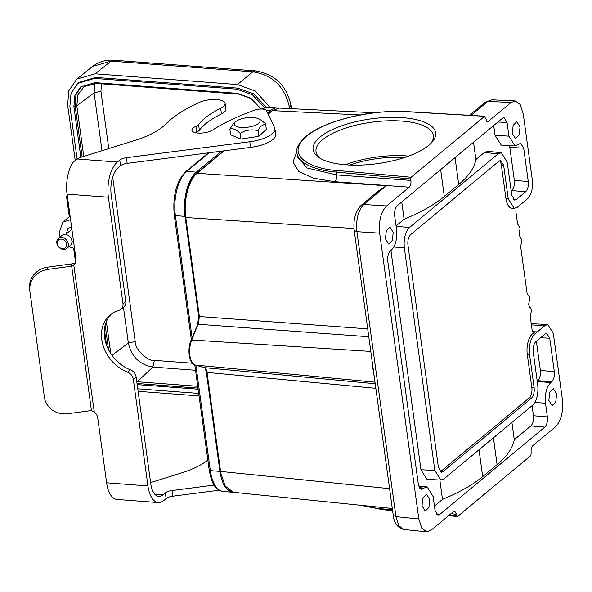 <?xml version="1.0" encoding="UTF-8"?>
<svg xmlns="http://www.w3.org/2000/svg" width="592" height="592" viewBox="0 0 592 592"><rect width="100%" height="100%" fill="white"/><g stroke="black" fill="none" stroke-linecap="round" stroke-linejoin="round"><path stroke-width="0.89" d="M346.002 164.813A61.834 22.622 172.2 0 1 319.236 157.768A61.834 22.622 172.2 0 1 371.288 118.829A61.834 22.622 172.2 0 1 431.901 142.332A61.834 22.622 172.2 0 1 346.002 164.813M407.74 111.762A1.302 0.577 93.4 0 0 407.511 111.636C380.205 110.445 354.164 114.397 329.396 123.491C318.644 127.657 310.371 132.349 304.562 137.566C298.079 144.552 295.556 149.717 296.977 153.062L297.517 157.043L307.122 168.01L336.633 174.921L336.249 172.087L410.707 178.954L411.144 177.252L484.752 116.217M62.093 239.242A5.217 4.188 -129.7 0 0 57.328 242.764A5.217 4.188 -129.7 0 0 61.827 248.61A5.217 4.188 -129.7 0 0 66.6 245.088A5.217 4.188 -129.7 0 0 62.093 239.242M66.733 248.448L70.322 245.458A6.519 5.239 -129.7 0 0 71.514 239.405A6.519 5.239 -129.7 0 0 66.311 234.595A6.519 5.239 -129.7 0 0 61.982 235.431L58.386 238.413A6.519 5.239 50.3 0 1 62.722 237.577A6.519 5.239 50.3 0 1 67.925 242.394A6.519 5.239 50.3 0 1 66.733 248.448A6.519 5.239 50.3 0 1 62.397 249.284A6.519 5.239 50.3 0 1 57.195 244.466A6.519 5.239 50.3 0 1 58.386 238.413M267.584 112.887L270.485 110.482A33.922 15.977 -85.7 0 1 277.322 107.929A33.922 15.977 -85.7 0 1 278.307 108.07M184.793 214.371A33.922 15.977 -85.7 0 1 196.3 172.154L221.563 151.152M233.233 492.285A33.922 15.977 -85.7 0 1 232.967 492.27A33.922 15.977 -85.7 0 1 220.957 476.686M257.809 123.935A13.024 4.766 -7.8 0 0 258.29 118.718A13.024 4.766 -7.8 0 0 236.519 121.012A13.024 4.766 -7.8 0 0 235.438 121.848A13.024 4.766 -7.8 0 0 240.774 127.406A13.024 4.766 -7.8 0 0 257.809 123.935M258.29 118.718L260.872 120.043L265.564 123.721L260.45 126.488L258.008 130.662C251.718 129.078 245.761 129.981 240.152 133.363C236.371 129.47 232.937 128.057 229.844 129.13L233.344 123.787L235.438 121.848M258.008 130.662L258.785 136.338L266.341 129.396L265.564 123.721M258.785 136.338L240.929 139.039L240.152 133.363M240.929 139.039L230.621 134.806L229.844 129.13M158.286 502.571L116.972 499.456A27.003 12.721 -85.7 0 1 106.619 482.82L97.724 417.863A7.829 6.283 -129.7 0 0 94.261 411.943L91.442 410.552A7.829 7.282 173.3 0 0 90.998 410.596L67.732 413.727A20.875 19.425 -6.7 0 1 44.407 397.254L29.903 291.405A20.875 19.425 -6.7 0 1 29.859 291.057A20.875 19.425 -6.7 0 1 47.952 269.375L71.225 266.252A7.829 7.282 173.3 0 0 71.662 266.178L74.074 264.594A7.829 6.283 -129.7 0 0 75.976 259.081L67.074 194.124A27.003 12.721 -85.7 0 1 72.979 162.408L76.886 158.989A20.875 7.637 172.2 0 1 81.933 157.013L135.057 140.356A65.231 23.858 -7.8 0 0 165.183 124.579A137.24 50.202 172.2 0 1 199.127 102.497A15.651 5.728 172.2 0 1 215.518 99.471A15.651 5.728 172.2 0 1 225.123 103.385A15.651 5.728 172.2 0 1 220.661 108.262A91.316 33.404 -7.8 0 0 198.572 124.579A7.829 2.864 172.2 0 1 196.07 126.259A11.477 4.203 -7.8 0 0 191.897 130.247A11.477 4.203 -7.8 0 0 198.002 133.067A11.477 4.203 -7.8 0 0 212.535 130.048A156.547 57.269 172.2 0 1 254.656 110.127A7.829 2.864 172.2 0 1 266.526 110.667L274.57 127.613A26.092 9.546 172.2 0 1 274.895 128.679A26.092 9.546 172.2 0 1 249.809 141.747L126.422 157.709A7.829 2.864 -7.8 0 0 119.769 160.047L117.357 162.045A27.003 12.721 94.3 0 0 108.388 197.24L122.981 303.763A7.829 6.283 50.3 0 1 121.094 309.261A7.829 6.283 50.3 0 1 119.118 310.275A35.224 28.275 -129.7 0 0 110.23 314.855A35.224 28.275 -129.7 0 0 103.03 345.328A35.224 28.275 -129.7 0 0 127.598 372.183A7.829 6.283 50.3 0 1 133.341 379.42L147.933 485.936A27.003 12.721 94.3 0 0 158.286 502.571A27.003 12.721 94.3 0 0 163.725 500.543L166.137 498.538A7.829 2.864 172.2 0 1 172.79 496.2L219.151 490.206M375.839 388.322L207 372.405C206.534 369.682 205.653 368.091 204.351 367.647L195.197 365.042L374.995 382.18M374.114 375.72A19.344 9.109 -85.7 0 1 373.737 374.447L372.701 366.936A19.344 9.109 -85.7 0 1 372.694 365.353M368.779 336.759L198.401 324.283L199.349 316.542L367.699 328.871M373.752 194.886L386.406 185.718L378.887 190.609M198.675 316.224L185.111 217.197C182.691 200.888 187.864 180.227 196.403 173.523L197.055 173.315C188.663 179.842 183.276 200.962 185.784 217.523L354.009 228.534M279.054 108.099L271.817 110.837M206.467 371.82L207 372.405L220.564 471.424L220.032 470.847L225.249 486.143L233.337 492.263M440.3 471.794A7.829 3.685 94.3 0 0 440.7 471.506L529.241 397.898A7.829 3.685 94.3 0 0 531.838 387.693L527.265 354.275A15.651 7.37 -85.7 0 1 532.467 333.873L534.687 332.023L537.321 331.912L544.929 325.585L547.792 324.497L553.32 333.348L562.4 399.607C563.458 411.795 561.149 420.86 555.466 426.81L532.896 445.576C531.461 447.108 530.876 449.372 531.157 452.377L530.92 455.522L457.609 516.476L448.484 515.758M457.609 516.476L454.745 511.125L453.598 511.503L431.028 530.269L426.603 531.794L421.785 528.145L418.818 518.984L379.664 233.167C378.606 220.986 380.915 211.914 386.598 205.964L409.176 187.198C410.611 185.673 411.188 183.409 410.907 180.405L410.707 178.954M403.833 529.455C397.75 528.042 394.22 523.358 393.243 515.38L395.937 516.653L398.816 525.711L403.788 529.47M393.243 515.373L354.208 230.406C353.076 219.78 355.415 211.411 361.224 205.298L363.836 204.477C358.138 210.456 355.829 219.521 356.902 231.679L395.937 516.653L418.818 518.984M411.144 177.252L336.722 170.392C315.595 169.66 282.214 157.028 306.656 136.13C332.364 115.329 388.056 109.416 407.274 111.733L484.456 116.306L487.401 121.663L488.467 121.279L511.044 102.505L515.225 100.958L520.19 104.488L523.247 113.797L532.326 180.057C533.059 188.441 531.468 194.672 527.561 198.757L517.386 207.215L514.233 208.377L508.232 198.749L505.938 198.572L501.357 165.153A7.829 3.685 94.3 0 0 499.478 160.817M469.463 115.299L485.277 102.157L491.908 99.826L487.86 101.365L470.988 115.396M419.24 487.645L423.916 488.082L421.312 489.458L418.381 484.641L387.767 261.139C387.368 256.573 388.234 253.169 390.365 250.941L391.319 250.142C395.597 245.621 397.343 238.761 396.566 229.57L394.686 215.858C394.287 211.285 395.153 207.888 397.291 205.661L502.46 118.215L504.021 117.623L507.041 122.448L508.92 136.16L515.04 145.876L520.671 143.308L523.691 148.133L509.823 147.452L509.416 145.573M393.791 246.997L404.343 247.893L434.824 470.433L440.84 480.06L443.978 478.898L532.526 405.283C536.789 400.821 538.52 394.02 537.728 384.881L533.214 351.944C532.815 347.371 533.681 343.974 535.812 341.747L545.151 333.984L546.705 333.392L549.724 338.217L554.304 371.635C554.704 376.209 553.838 379.613 551.7 381.84L550.745 382.632L537.247 381.374M537.21 381.115L537.773 380.649C539.897 378.406 540.762 375.01 540.37 370.451L536.374 341.273M434.447 506.086L442.49 499.396C459.451 492.389 472.845 484.796 482.687 476.619L497.095 464.639C506.937 456.454 512.665 448.144 514.278 439.708L511.917 422.422M514.278 439.708L530.846 425.937C532.97 423.694 533.836 420.29 533.451 415.732L532.067 405.661M442.49 499.396L439.841 480.031M396.07 225.929L404.114 219.24C421.075 212.232 434.469 204.64 444.311 196.463L458.719 184.482C468.553 176.298 474.288 167.987 475.901 159.551L484.404 152.484L498.087 153.876L501.409 152.736L507.24 162.341L511.754 195.286L514.685 200.103L516.328 199.519L525.666 191.756C527.798 189.529 528.663 186.132 528.264 181.559L523.691 148.133M473.533 142.265L475.901 159.551M501.409 152.721L487.734 151.323L484.404 152.484M511.17 191.038L511.732 190.572C513.856 188.33 514.722 184.926 514.337 180.368L509.823 147.452M508.92 136.16L495.023 135.228L501.254 145.107L515.04 145.891M495.023 135.228L493.691 125.511M434.824 470.433L420.964 469.752L426.98 479.379M420.964 469.752L390.927 250.475M401.746 201.953L404.114 219.24M381.078 214.97L381.137 215.377M516.046 208.051L515.891 211.684L517.571 223.924L520.116 227.942L519.08 234.95L521.767 239.975L520.723 246.975L527.124 293.691L528.145 295.297C529.803 296.377 530.106 298.583 529.048 301.913L528.634 304.717L529.796 307.329C531.453 308.402 531.757 310.608 530.698 313.945L530.284 316.742L531.956 328.982C532.43 331.505 533.34 332.519 534.687 332.023L534.021 332.193M548.851 400.421L552.099 405.638L555.74 402.012L556.628 393.954L553.379 388.744L549.739 392.363L548.851 400.421M512.272 133.378L515.521 138.595L519.162 134.969L520.05 126.91L516.794 121.693L513.153 125.319L512.272 133.378M385.436 238.82L388.692 244.037L392.333 240.411L393.214 232.36L389.965 227.143L386.324 230.769L385.436 238.82M422.022 505.864L425.271 511.081L428.911 507.455L429.799 499.404L426.543 494.187L422.903 497.813L422.022 505.864M423.916 488.082L427.165 486.913L433.144 496.614L435.024 510.334L437.954 515.151L439.604 514.566L544.781 427.121C546.912 424.893 547.778 421.497 547.378 416.923L545.498 403.204C544.721 394.013 546.475 387.153 550.745 382.632M404.343 247.893C403.544 238.754 405.283 231.953 409.546 227.491L498.087 153.876M533.029 331.705L537.321 331.912L534.761 334.043L532.467 333.873M527.265 354.275L529.559 354.445C528.789 345.328 530.521 338.528 534.761 334.043M529.559 354.445L534.139 387.864C534.524 392.429 533.658 395.826 531.535 398.068L442.994 471.683L441.41 472.268L438.413 467.451L407.932 244.91C407.54 240.352 408.406 236.948 410.53 234.713L499.071 161.098L500.654 160.506L503.651 165.331L508.232 198.749M514.233 208.391L511.939 208.214A15.651 7.37 -85.7 0 1 505.938 198.572M404.247 157.613A54.79 20.047 -7.8 0 0 349.968 165.05M408.584 156.11A59.23 21.667 -7.8 0 0 406.63 155.948A59.23 21.667 -7.8 0 0 345.395 164.768M430.769 143.523A59.23 21.667 -7.8 0 0 433.366 135.605A59.23 21.667 -7.8 0 0 401.85 121.064A59.23 21.667 -7.8 0 0 342.975 129.012A59.23 21.667 -7.8 0 0 316.01 151.685A59.23 21.667 -7.8 0 0 320.642 158.604M274.895 128.679L275.665 134.332A26.092 9.546 172.2 0 1 250.586 147.401L127.199 163.362A7.829 2.864 -7.8 0 0 120.539 165.701L118.134 167.699A20.875 9.835 94.3 0 0 111.2 194.901L125.793 301.424A7.829 6.283 50.3 0 1 123.906 306.922L121.094 309.261M111.688 313.738A35.224 28.275 -129.7 0 0 106.175 344.041A35.224 28.275 -129.7 0 0 130.41 369.845A7.829 6.283 50.3 0 1 136.153 377.082L150.745 483.597A20.875 9.835 94.3 0 0 158.745 496.459A20.875 9.835 94.3 0 0 162.955 494.89L165.36 492.884A7.829 2.864 172.2 0 1 172.02 490.546L214.126 485.1M207.836 460.073A65.231 23.858 172.2 0 1 180.649 473.2L150.612 482.621M225.123 103.385L225.9 109.039A15.651 5.728 172.2 0 1 221.438 113.916A91.316 33.404 -7.8 0 0 199.349 130.233A7.829 2.864 172.2 0 1 196.84 131.912A11.477 4.203 -7.8 0 0 195.308 132.66M91.442 410.552L71.403 263.951L75.45 262.833M73.771 264.927L94.261 411.943M29.859 291.057L29.6 288.829A20.875 19.425 -6.7 0 1 47.693 267.147L70.966 264.025A7.829 7.282 173.3 0 0 71.403 263.951M101.535 83.805L100.929 91.294L108.78 148.592M112.68 177.06L135.205 341.503C134.643 349.539 148.918 362.149 154.401 360.365L192.333 363.229M83.761 156.436L76.819 105.753L77.989 94.631L84.271 86.536L96.474 83.428L238.768 94.165L251.326 98.679L261.109 109.017M197.728 386.302L136.789 381.699M110.763 353.52L106.39 321.604M197.972 388.108L137.033 383.498M82.133 156.947L75.103 105.62L75.939 94.868L81.215 86.462M108.528 349.65L105.184 325.215M198.128 389.203L137.181 384.608M106.59 345.225L104.429 329.441M80.852 157.361L73.904 106.619L74.873 95.445L80.645 86.92L95.031 82.614L237.325 93.351L250.675 98.109L261.153 109.017M77.086 158.893L69.886 106.316L71.025 93.321L77.73 83.405L94.454 78.403L236.748 89.14L252.34 94.727L264.543 107.507M198.705 393.414L137.758 388.818M74.533 248.551L68.776 246.746M60.118 236.978L59.082 233.107L62.848 222.111L70.581 219.691M66.237 233.921L68.036 228.305L71.602 227.15A7.563 6.075 -129.7 0 0 71.58 229.163A7.563 6.075 -129.7 0 0 71.625 229.444M67.207 195.094A5.217 4.188 -129.7 0 0 66.726 197.846L69.323 216.835A15.651 12.565 50.3 0 1 70.122 216.383M78.914 82.421L95.652 77.411L237.947 88.149L253.879 93.958L266.156 107.219M73.652 248.44L75.295 260.399A5.217 4.188 -129.7 0 0 75.769 262.012M75.184 160.114L67.643 105.058L68.79 90.783L76.79 79.091L95.157 73.8L237.451 84.538L255.455 91.124L269.878 107.374M199.045 395.922L138.106 391.319M237.451 84.538L252.836 71.817C272.868 75.021 285.115 87.054 289.577 107.922L289.666 108.588M76.79 79.091L92.729 66.385L111.059 61.124L252.836 71.817L255.411 70.892C274.858 74.126 286.713 85.603 290.975 105.332L291.434 108.676M232.967 492.27L223.325 491.538A33.922 15.977 -85.7 0 1 210.323 470.647L219.928 471.373M223.325 491.538C213.475 489.392 211.47 481.178 209.213 470.137A2.087 0.762 -7.8 0 0 210.323 470.647L195.885 365.257M192.111 337.729L175.387 215.636L185 216.361M191.327 339.586L174.277 215.125A2.087 0.762 -7.8 0 0 175.387 215.636A33.922 15.977 -85.7 0 1 186.658 171.428L196.3 172.154M174.277 215.125C172.538 195.996 176.312 181.537 185.592 171.747A2.087 1.672 50.3 0 1 186.658 171.428L209.109 152.766M266.111 110.149L270.485 110.482M261.79 109.032A33.922 15.977 -85.7 0 1 267.68 107.204L277.322 107.929M76.886 158.989L117.357 162.045M204.351 367.647L375.217 383.757M194.731 364.879A1.302 1.147 -74.1 0 0 195.197 365.042A15.681 7.385 -85.7 0 1 189.891 355.518A15.681 7.385 -85.7 0 1 191.771 340.008L197.721 325.001M204.122 367.602L195.02 365.012C188.87 363.569 187.176 349.065 191.031 340.296A1.302 0.666 22.9 0 1 191.771 340.008L370.784 351.433M382.188 507.477L382.388 508.898A78.27 28.631 172.2 0 1 363.577 505.575M220.564 471.424L389.588 488.666M199.349 316.542L198.816 315.958L199.349 316.542L185.784 217.523L185.252 216.938L185.784 217.516M296.977 153.062A78.27 28.631 -7.8 0 0 336.249 172.087A1.302 0.651 -84.7 0 1 336.722 170.392M383.187 509.608A1.302 0.651 -84.7 0 1 382.906 509.705A1.302 0.651 -84.7 0 1 382.388 508.898L392.481 509.83M449.306 515.07L456.846 515.765M456.647 514.322L450.963 513.693M354.208 230.399L356.887 231.672M336.633 174.921L410.907 180.405M484.707 116.21L407.511 111.636A1.302 0.577 93.4 0 0 407.274 111.733M224.109 150.827L197.055 173.315L386.406 185.718L363.836 204.477L386.598 205.964M409.176 187.198L334.82 181.714C336.33 180.227 336.929 177.963 336.641 174.914M334.82 181.714L313.183 178.133L298.679 171.317L293.018 162.053L296.866 151.404M485.277 102.157L487.838 101.373L511.044 102.505M360.121 114.944L272.453 110.63L268.191 114.175M419.824 488.555L422.954 488.874M551.7 381.84L537.773 380.649M493.417 437.799L497.095 464.639M482.687 476.619L479.009 449.779M444.311 196.463L440.633 169.623M455.041 157.642L458.719 184.482M531.401 324.919L544.929 325.585M356.902 231.679L379.664 233.167M486.506 121.197L488.467 121.279M516.328 199.519L513.197 199.201M525.666 191.756L511.732 190.572M528.264 181.559L514.337 180.368M507.041 122.448L497.916 121.996M439.604 514.566L436.474 514.241M544.781 427.121L530.846 425.937M547.378 416.923L533.451 415.732M534.783 402.486L545.498 403.204M554.304 371.635L540.37 370.451M549.724 338.217L540.6 337.766M409.546 227.491L396.129 226.351M503.651 165.331L501.357 165.153M442.994 471.683L440.7 471.506M531.535 398.068L529.241 397.898M534.139 387.864L531.838 387.693M106.619 482.82L147.933 485.936M67.074 194.124L108.388 197.24M136.153 377.082L133.341 379.42M130.41 369.845L127.598 372.183M125.793 301.424L122.981 303.763M154.823 494.276L162.955 494.89M172.02 490.546L172.79 496.2M165.36 492.884L166.137 498.538M127.199 163.362L126.422 157.709M120.539 165.701L119.769 160.047M250.586 147.401L249.809 141.747M196.84 131.912L196.07 126.259M199.349 130.233L198.572 124.579M221.438 113.916L220.661 108.262M70.966 264.025L71.225 266.252M47.693 267.147L47.952 269.375M154.401 360.365L152.795 367.055L195.53 370.281M137.337 381.744L152.795 367.055C139.638 364.739 131.491 356.732 128.353 343.042L111.977 355.296M135.205 341.503L128.353 343.042L123.454 307.3M100.929 91.294L94.076 92.833L102.009 150.716M76.819 105.753L94.076 92.833L94.853 83.368M137.092 383.956L137.588 383.549M73.904 106.619L75.103 105.62M236.748 89.14L237.947 88.149M95.652 77.411L94.454 78.403M288.822 108.543L290.968 105.332M95.157 73.8L111.059 61.124L113.642 60.199L255.411 70.885M71.884 229.23L65.594 234.454M209.213 470.137L194.805 364.946M185.592 171.747L208.295 152.869M261.198 109.017L267.68 107.204M361.238 205.283L378.739 190.735M191.031 340.296L197.661 324.579L198.668 316.224M268.08 113.93L271.809 110.83L279.054 108.077M204.151 367.61C204.64 367.203 205.365 368.698 206.327 372.087L219.891 471.106C221.771 483.716 226.255 490.775 233.329 492.285M392.592 510.6L382.906 509.705L360.609 505.272M233.196 492.278L392.304 508.506M278.928 108.062L374.381 112.761M196.403 173.523L223.621 150.886M547.496 324.49L531.231 323.691M403.714 529.485L426.595 531.816M491.841 99.789L515.025 100.929M427.165 486.898L418.662 486.091M427.135 479.402L440.996 480.082M77.722 83.398L78.921 82.406M113.642 60.184C105.79 59.637 98.82 61.701 92.729 66.385M69.308 216.731L62.841 222.104M73.467 240.803L71.935 242.084"/></g></svg>
